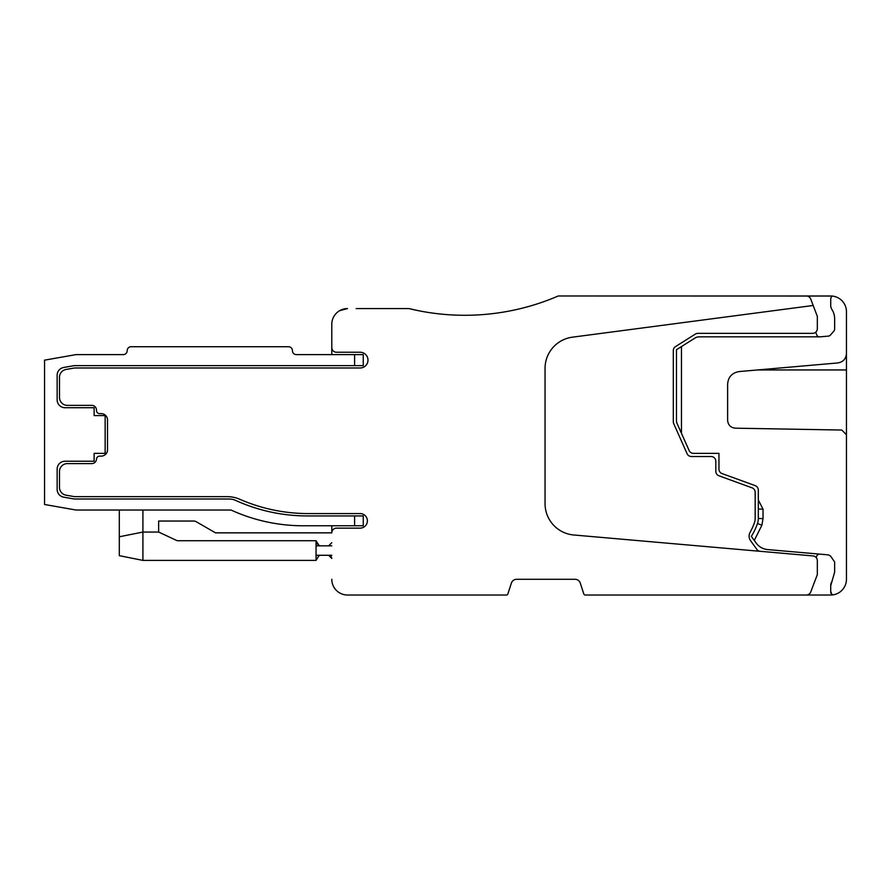 <?xml version="1.0" encoding="UTF-8"?>
<svg xmlns="http://www.w3.org/2000/svg" width="891" height="891" viewBox="0 0 891 891"><rect width="100%" height="100%" fill="white"/><g stroke="black" fill="none" stroke-linecap="round" stroke-linejoin="round"><path stroke-width="1.34" d="M331.786 354.607L331.786 324.313A15.737 15.737 0 0 1 347.523 308.576A15.737 15.737 0 0 0 331.786 324.313L331.786 347.523A4.722 4.722 0 0 0 336.508 352.246L360.12 352.246A7.874 7.874 0 0 1 367.983 360.12A7.874 7.874 0 0 1 360.12 367.983L75.134 367.983A7.874 7.874 0 0 0 73.764 368.106L66.001 369.475A7.874 7.874 0 0 0 59.497 377.227L59.497 397.497A7.874 7.874 0 0 0 67.371 405.36L91.773 405.36A4.722 4.722 0 0 1 96.484 410.083L96.484 410.473A3.152 3.152 0 0 0 99.636 413.624L101.206 413.624A6.293 6.293 0 0 1 107.51 419.917L107.51 449.821A6.293 6.293 0 0 1 101.206 456.114L99.636 456.114A3.152 3.152 0 0 0 96.495 459.11A4.722 4.722 0 0 1 91.773 463.598L67.371 463.598A7.874 7.874 0 0 0 59.497 471.473L59.497 487.41A7.874 7.874 0 0 0 66.001 495.162L73.764 496.532A7.874 7.874 0 0 0 75.134 496.655L227.205 496.655A31.475 31.475 0 0 1 239.813 499.283A170.727 170.727 0 0 0 308.175 513.572L360.12 513.572A7.284 7.284 0 0 1 367.393 520.845A7.284 7.284 0 0 1 360.12 528.129L336.508 528.129A4.722 4.722 0 0 0 331.786 532.851L331.786 525.768M418.625 310.725L408.902 308.576L356.177 308.576M760.29 551.317A4.722 4.722 0 0 1 756.882 549.379L750.612 540.748A7.874 7.874 0 0 1 750.133 532.239A56.656 56.656 0 0 0 754.499 522.505A12.597 12.597 0 0 0 755.167 518.451L755.167 492.278A4.722 4.722 0 0 0 752.06 487.834L718.926 475.783A4.722 4.722 0 0 1 715.818 471.339L715.818 461.237A4.722 4.722 0 0 0 711.096 456.515L691.405 456.515A4.722 4.722 0 0 1 687.095 453.719L673.73 423.704A4.722 4.722 0 0 1 673.318 421.788L673.318 350.586A4.722 4.722 0 0 1 675.523 346.588L695.359 334.092A4.722 4.722 0 0 1 697.876 333.357L812.614 333.357A4.722 4.722 0 0 0 817.337 328.634L817.337 316.439L810.732 299.031A4.722 4.722 0 0 0 806.31 295.979L564.794 295.979L832.205 296.046A4.722 4.722 0 0 0 830.713 299.499L830.713 305.29A7.874 7.874 0 0 0 831.938 309.511A17.308 17.308 0 0 1 834.644 318.8L834.644 329.035A3.152 3.152 0 0 1 833.876 331.096L830.457 335.038A3.152 3.152 0 0 1 828.352 336.119L819.92 336.854A3.152 3.152 0 0 1 816.679 334.793L815.733 332.176M354.607 525.768L363.261 525.768L354.607 525.768L354.607 515.934L363.261 515.934L363.261 525.768L303.185 525.768A173.132 173.132 0 0 1 231.059 510.031L76.025 510.031L44.55 504.484L76.025 510.031L44.55 504.484L44.55 360.153L76.025 354.607L123.248 354.607A3.932 3.932 0 0 0 127.179 350.675A3.932 3.932 0 0 1 131.111 346.733L288.506 346.733A3.932 3.932 0 0 1 292.437 350.675A3.932 3.932 0 0 0 296.369 354.607L363.261 354.607L363.261 365.622L354.607 365.622L354.607 354.607M507.859 593.941L507.87 593.929A1.57 1.57 0 0 1 506.366 595.021L347.523 595.021A15.737 15.737 0 0 1 331.786 579.284A15.737 15.737 0 0 0 347.523 595.021L506.366 595.021A1.57 1.57 0 0 0 507.87 593.929L511.389 583.093A5.513 5.513 0 0 1 516.624 579.284L575.04 579.284A5.513 5.513 0 0 1 580.286 583.093L583.805 593.929A1.57 1.57 0 0 0 585.298 595.021L830.713 595.021A15.737 15.737 0 0 0 846.45 579.284L846.45 434.763L841.806 430.041L735.353 428.181C730.642 427.658 728.07 425.04 727.624 420.318L727.624 384.121C728.225 376.982 732.057 372.794 739.118 371.569L837.83 362.938C843.131 362.024 846.005 358.884 846.45 353.527L846.45 311.716A15.737 15.737 0 0 0 830.713 295.979L558.267 295.979A236.082 236.082 0 0 1 408.902 308.576M580.108 582.547L583.805 593.929A1.57 1.57 0 0 0 585.298 595.021L806.31 595.021A4.722 4.722 0 0 0 810.732 591.969L817.337 574.561L817.337 560.628A4.722 4.722 0 0 0 813.026 555.928L573.782 534.99A31.475 31.475 0 0 1 545.047 503.638L545.047 368.384A31.475 31.475 0 0 1 572.423 337.177L813.182 305.479M816.679 556.207A3.152 3.152 0 0 1 819.92 554.146A3.152 3.152 0 0 0 816.679 556.207L816.189 557.554M751.325 536.371L754.287 540.447L751.325 536.371A59.808 59.808 0 0 0 757.473 523.518A15.737 15.737 0 0 0 758.308 518.451L763.03 518.618L761.894 525.189L754.287 540.447L751.325 536.371L756.247 543.142A15.737 15.737 0 0 0 767.608 549.569L819.698 554.124M681.47 433.338L681.47 346.566L676.469 349.718L676.469 421.109A4.722 4.722 0 0 0 676.882 423.025L689.144 450.568A4.722 4.722 0 0 0 693.454 453.374L718.959 453.374L718.959 469.134A4.722 4.722 0 0 0 722.066 473.578L755.2 485.64A4.722 4.722 0 0 1 758.308 490.072L758.308 509.006L758.308 499.974L763.03 509.173L763.03 518.618M331.786 532.851L215.499 532.851L331.786 532.851L215.499 532.851L196.154 521.68A4.722 4.722 0 0 0 193.792 521.046L158.654 521.046L158.654 532.061L142.916 532.061L142.916 510.031M331.786 545.838L316.049 545.838M316.049 555.282L331.786 555.282L316.049 555.282M846.45 435.254L846.45 349.495M354.607 515.934L307.272 515.934A173.132 173.132 0 0 1 235.658 500.419A15.737 15.737 0 0 0 229.143 499.016L75.612 499.016A15.737 15.737 0 0 1 72.884 498.771L63.64 497.145A7.874 7.874 0 0 1 57.147 489.393L57.147 469.111A7.874 7.874 0 0 1 65.01 461.237L94.123 461.237L94.123 453.363L105.149 453.363L105.149 415.596L94.123 415.596L94.123 407.722L65.01 407.722A7.874 7.874 0 0 1 57.147 399.859L57.147 375.245A7.874 7.874 0 0 1 63.64 367.493L72.884 365.867A15.737 15.737 0 0 1 75.612 365.622L354.607 365.622M758.308 518.451L758.308 509.006L763.03 509.173M676.469 421.109L676.882 423.025M819.364 336.854L699.157 336.854A7.874 7.874 0 0 0 694.958 338.068L681.47 346.566M119.305 536.783L119.305 555.672L142.916 560.394L142.916 532.061L119.305 536.783L119.305 510.031L76.025 510.031L119.305 510.031M119.305 555.672L142.916 560.394L316.049 560.394L316.049 540.726L316.862 543.499L319.19 545.448A5.112 5.112 0 0 0 321.161 545.838M819.92 554.146L828.352 554.881L819.92 554.146L828.352 554.881L830.457 555.962L834.644 561.965L834.644 572.2L830.713 585.71L830.713 591.501L832.205 594.954A4.722 4.722 0 0 1 830.713 591.501A4.722 4.722 0 0 0 832.205 594.954A15.737 15.737 0 0 0 846.45 579.284L846.45 517.114L846.45 579.284A15.737 15.737 0 0 1 830.713 595.021A15.737 15.737 0 0 0 832.205 594.954M830.713 585.71A7.874 7.874 0 0 1 831.938 581.489A17.308 17.308 0 0 0 832.116 581.222M158.654 532.061L177.22 540.726L316.049 540.726L319.19 545.838M806.31 595.021L585.287 595.021L806.31 595.021M193.792 521.046L158.654 521.046L193.792 521.046A4.722 4.722 0 0 1 196.154 521.68A4.722 4.722 0 0 0 193.792 521.046A4.722 4.722 0 0 1 196.154 521.68A4.722 4.722 0 0 0 193.792 521.046A4.722 4.722 0 0 1 196.154 521.68A4.722 4.722 0 0 0 193.792 521.046A4.722 4.722 0 0 1 196.154 521.68A4.722 4.722 0 0 0 193.792 521.046M846.45 447.07L846.45 453.374L846.45 447.07M303.185 525.768A173.132 173.132 0 0 1 231.059 510.031A173.132 173.132 0 0 0 303.185 525.768A173.132 173.132 0 0 1 231.059 510.031A173.132 173.132 0 0 0 303.185 525.768A173.132 173.132 0 0 1 231.059 510.031A173.132 173.132 0 0 0 303.185 525.768A173.132 173.132 0 0 1 231.059 510.031M288.506 346.733L131.111 346.733L288.506 346.733M127.179 350.675A3.932 3.932 0 0 1 123.248 354.607A3.932 3.932 0 0 0 127.179 350.675A3.932 3.932 0 0 1 123.248 354.607A3.932 3.932 0 0 0 127.179 350.675A3.932 3.932 0 0 1 123.248 354.607A3.932 3.932 0 0 0 127.179 350.675A3.932 3.932 0 0 1 123.248 354.607A3.932 3.932 0 0 0 127.179 350.675M564.794 295.979L830.713 295.979M215.499 532.851L196.154 521.68L215.499 532.851M63.64 367.493L72.884 365.867L63.64 367.493M65.01 407.722A7.874 7.874 0 0 1 57.147 399.859M94.123 461.237L90.982 461.237M75.612 499.016A15.737 15.737 0 0 1 72.884 498.771M260.395 509.463A173.132 173.132 0 0 0 307.272 515.934M830.713 305.29L830.713 299.499M122.468 556.307L142.916 560.394L316.049 560.394L319.19 555.282M689.144 450.568A4.722 4.722 0 0 0 693.454 453.374M718.959 469.134A4.722 4.722 0 0 0 722.066 473.578M756.247 543.142A15.737 15.737 0 0 0 767.608 549.569M832.962 311.349L831.938 309.511M142.916 560.394L316.049 560.394M331.174 556.552L331.786 558.423L328.634 555.282L321.161 555.282A5.112 5.112 0 0 0 319.19 555.672M331.786 542.686L328.634 545.838L331.786 542.686M339.66 310.681L347.523 308.576M340.562 593.395L339.66 592.916M335.038 588.862L333.891 587.147M507.87 593.929L511.568 582.547M846.45 369.954L757.651 369.954M757.473 523.518L761.894 525.189"/></g></svg>
